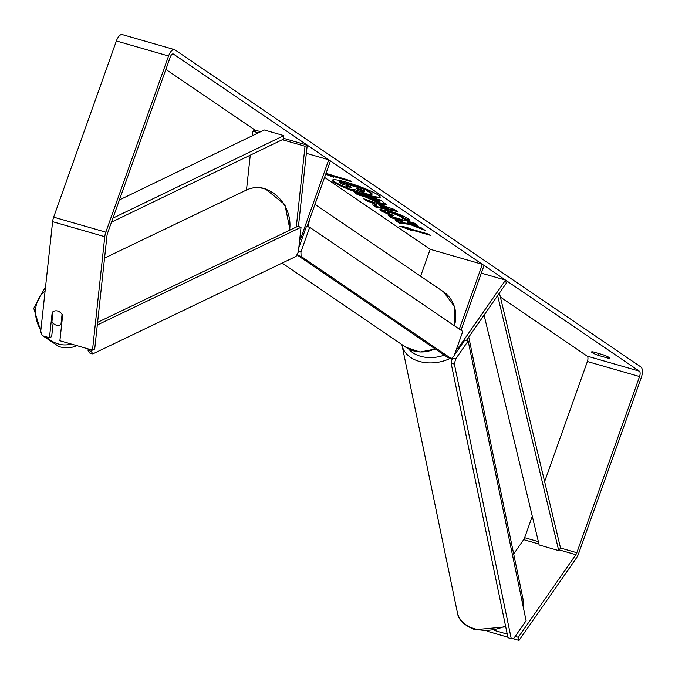 <?xml version="1.0" encoding="UTF-8"?>
<svg xmlns="http://www.w3.org/2000/svg" width="675" height="675" viewBox="0 0 675 675"><rect width="100%" height="100%" fill="white"/><g stroke="black" fill="none" stroke-linecap="round" stroke-linejoin="round"><path stroke-width="1.01" d="M282.302 139.708L305.032 146.256L296.283 227.036M165.881 69.407L255.074 130.106L252.863 131.228L258.398 132.823M252.863 131.228L252.374 135.734M250.265 155.174L246.493 189.996M307.083 226.53L330.438 160.92L328.75 159.773L301.185 237.195A4.522 1.957 106.1 0 1 299.683 239.785M299.211 244.105A9.037 3.923 106.1 0 0 300.645 242.629M306.357 153.326L328.75 159.773M283.542 138.307L307.243 145.133L305.032 146.256M255.074 130.106L260.677 131.726M307.243 145.133L298.443 226.488M481.343 273.13L505.575 280.108L506.284 283.213L466.417 340.47M459.312 329.096L482.38 264.322L484.068 265.469L461 330.244M420.618 276.227L430.203 249.294L482.38 264.322M455.988 352.78A9.037 3.923 -73.9 0 1 455.684 352.721A9.037 3.923 -73.9 0 1 455.262 352.536M505.575 280.108L458.899 347.144A4.522 1.957 -73.9 0 1 456.933 348.384A4.522 1.957 -73.9 0 1 456.764 348.308M332.648 179.938A25.405 3.223 -160.4 0 0 334.547 181.718A25.405 3.223 -160.4 0 0 348.705 188.544M378.287 195.092A25.405 3.223 -160.4 0 0 351.979 183.878A25.405 3.223 -160.4 0 0 332.362 180.233A25.405 3.223 -160.4 0 0 334.294 182.419A25.405 3.223 -160.4 0 0 360.61 193.624A25.405 3.223 -160.4 0 0 380.227 197.277A25.405 3.223 -160.4 0 0 378.287 195.092M52.996 311.951L52.203 312.356A7.535 6.294 -116.8 0 1 53.57 311.361A7.535 6.294 -116.8 0 1 57.729 311.04A7.535 6.294 -116.8 0 1 62.64 315.36L59.889 340.748L92.5 350.139L94.711 349.026L106.996 235.575A4.522 1.957 -73.9 0 1 107.519 233.314L170.252 57.147A4.522 1.957 -73.9 0 1 173.188 53.958A4.522 1.957 -73.9 0 1 173.441 54.076L639.377 371.166A4.522 1.957 -73.9 0 1 639.562 376.54L576.83 552.707A4.522 1.957 -73.9 0 1 575.851 554.664L518.316 637.31L519.024 640.415L576.568 557.769A9.037 3.923 -73.9 0 0 578.517 553.854L641.25 377.688A9.037 3.923 -73.9 0 0 640.879 366.947L174.943 49.849A9.037 3.923 -73.9 0 0 174.437 49.612L122.268 34.585A9.037 3.923 -73.9 0 0 116.387 40.973L168.564 56A9.037 3.923 -73.9 0 1 174.437 49.612M324.574 177.407L430.203 249.294M500.386 297.059L587.208 356.138A4.522 1.957 -73.9 0 1 587.385 361.513L544.615 481.621M409.793 224.37L425.275 230.496L421.571 227.981L407.118 222.294L417.698 225.34L414.577 223.222L388.496 215.705L391.61 217.831L402.443 221.4L395.584 220.531L399.33 223.079L409.793 224.37L410.046 223.661L422.449 228.572M376.481 205.715L372.119 202.745L366.694 200.872L363.479 198.678L394.352 209.444L397.339 211.477L375.992 207.2L372.668 204.93L376.481 205.715L376.726 205.006L372.372 202.044L372.119 202.745M598.362 355.379L607.964 358.147A7.535 0.953 -160.4 0 0 609.685 358.13A7.535 0.953 -160.4 0 0 609.112 357.48A7.535 0.953 -160.4 0 0 602.893 354.696L593.3 351.937A7.535 0.953 -160.4 0 0 591.578 351.945A7.535 0.953 -160.4 0 0 598.362 355.379L599.003 353.573M412.459 230.825L399.76 226.167L407.396 227.374L409.084 228.521L428.65 234.157L430.338 235.305L410.771 229.669L412.459 230.825M325.688 174.277L333.678 177.204L331.99 176.057L351.557 181.693L349.869 180.546L326.017 173.348M380.962 203.943L365.116 196.872L357.666 194.721L354.544 192.603L380.632 200.112L386.826 204.82L380.962 203.943L381.215 203.234L365.369 196.163L365.116 196.872M392.048 216.017L381.173 210.929L379.932 209.545L388.935 210.887C397.533 213.469 404.03 216.118 408.434 218.835L409.818 220.295L407.767 220.514L401.212 217.704L402.401 217.569L401.802 216.911L392.15 213.072C387.982 211.916 386.547 211.857 387.863 212.895L393.576 215.536L392.048 216.017L392.293 215.317L380.329 209.292M387.577 211.596L387.863 212.895M607.964 358.147L608.361 357.033M92.5 350.139L104.777 236.697A9.037 3.923 -73.9 0 1 105.832 232.166L168.564 56M53.123 323.232L51.671 336.631L49.452 337.745L42.204 335.661L40.703 331.585L52.608 221.67A9.037 3.923 -73.9 0 1 53.663 217.139L116.387 40.973M532.297 516.232L524.661 537.68A4.522 1.957 -73.9 0 1 523.682 539.637L513.7 553.972M487.443 631.319L507.878 637.208M513.143 638.719L519.024 640.415M494.733 630.517L507.246 634.12M515.194 636.407L518.316 637.31M52.203 312.356L49.452 337.745M350.333 189.186A25.405 3.223 -160.4 0 0 380.185 196.864M371.68 194.155L370.845 192.476L365.512 188.848L339.365 181.313L339.12 182.022L342.242 184.148L350.165 186.427L351.532 187.355L345.887 186.621L346.14 185.92L350.19 186.443M365.512 188.848L365.259 189.548L370.592 193.177L371.427 194.864L366.263 193.767L355.919 189.877L349.498 189.076L345.887 186.621M372.322 193.953L371.427 194.864M339.12 182.022L365.259 189.548M410.991 229.07L410.771 229.669M410.856 229.441L403.582 226.775M332.21 175.458L331.99 176.057M325.932 173.576L332.075 175.821M372.372 202.044L366.947 200.171L366.694 200.872M366.947 200.171L366.112 199.597M395.769 210.406L376.237 206.491L375.992 207.2M376.237 206.491L374.498 205.31M387.298 207.993L387.551 207.284L378.92 204.306L378.667 205.006L381.173 206.719L387.298 207.993L378.667 205.006M365.369 196.163L357.91 194.02L357.666 194.721M357.91 194.02L356.771 193.244M386.606 204.322L381.215 203.234M379.384 200.779L379.704 202.061L379.957 201.361L377.924 199.783L371.031 197.8L370.777 198.501L372.262 199.513L377.511 201.724L379.139 201.488L377.671 200.492L370.777 198.501M377.924 199.783L377.671 200.492M397.162 220.733L399.583 222.379L399.33 223.079M399.583 222.379L410.046 223.661M390.724 216.346L402.697 220.691L402.443 221.4M398.604 219.071L398.36 219.772M391.863 217.122L391.61 217.831M415.724 223.999L407.363 221.594L407.118 222.294M409.649 219.839L408.021 219.814L407.767 220.514M408.021 219.814L402.452 217.426M402.401 217.569L402.055 216.203L392.403 212.372C388.226 211.216 386.8 211.148 388.117 212.195M362.677 191.498L364.163 191.261L362.112 189.869L355.835 188.063L362.677 191.498L362.922 190.797L364.407 190.561M364.711 191.818L364.163 191.261M358.062 188.705L362.922 190.797M309.707 227.281L300.932 251.918L301.092 256.39L451.339 358.644L453.997 356.088L462.772 331.45L309.707 227.281L306.45 226.344L298.814 247.776M298.443 251.201L300.932 251.918M301.092 256.39L297.827 255.454L448.073 357.708L451.339 358.644M297.827 255.454L297.751 253.142M455.633 358.973L468.155 340.993L526.103 620.738L513.582 638.719L511.262 638.719L454.376 364.112L455.633 358.973L452.36 357.986L453.052 356.991M468.155 340.993L464.881 340.006L454.326 355.168M511.262 638.719L507.988 637.732L451.102 363.125L454.376 364.112M452.36 357.986L451.102 363.125M53.679 311.31A7.535 6.235 -115.6 0 0 53.021 311.698L51.933 321.773A7.535 6.235 -115.6 0 0 56.236 325.122A7.535 6.235 -115.6 0 0 60.252 324.861A7.535 6.235 -115.6 0 0 60.969 324.447L62.058 314.373A7.535 6.235 -115.6 0 0 60.91 312.947M61.695 324.101L60.969 324.447M91.412 349.827L91.252 351.304L92.77 353.911L296.08 256.382L298.367 251.944L301.033 227.264L297.81 226.302L97.597 322.346M301.033 227.264L97.318 324.987M88.18 348.899L88.02 350.342L91.252 351.304M92.77 353.911L89.547 352.957L88.02 350.342M119.408 199.927L264.288 129.98L283.854 135.616L112.928 218.135M111.485 222.168L283.449 139.151L283.854 135.616M484.093 315.09L539.182 544.97L558.748 550.606L560.528 548.007L499.432 293.06M558.748 550.606L497.644 295.625M299.995 236.849L301.185 237.195M457.338 346.697L458.899 347.144M468.771 337.087L523.032 599.037A33.514 24.03 168.3 0 1 523.058 606.04M505.533 625.852A33.514 24.03 168.3 0 1 474.297 628.695A33.514 24.03 168.3 0 1 457.397 612.63L401.996 345.22A33.514 24.03 -11.7 0 0 418.897 361.285A33.514 24.03 -11.7 0 0 450.326 358.358M467.151 340.689A33.514 24.03 -11.7 0 0 467.648 338.698M444.293 355.126A29.751 21.33 168.3 0 1 420.154 356.147A29.751 21.33 168.3 0 1 408.569 348.891M172.91 53.924L173.441 54.076M587.208 356.138L639.377 371.166M523.682 539.637L538.954 544.033M559.246 549.88L575.851 554.664M524.661 537.68L538.38 541.628M560.528 548.007L576.83 552.707M587.385 361.513L639.562 376.54M52.608 221.67L104.777 236.697M53.663 217.139L105.832 232.166M370.845 192.476L370.592 193.177M381.139 203.217L380.886 203.918M366.913 197.218L366.66 197.918M381.426 210.229L381.173 210.929M402.055 216.203L401.802 216.911M392.479 212.397L392.226 213.097M392.403 212.372L392.15 213.072M362.998 190.814L362.753 191.523M358.147 188.764L357.902 189.464M282.142 263.073L405.844 347.254A33.514 29.902 -55.8 0 0 435.012 348.815M454.41 325.763A33.514 29.902 -55.8 0 0 443.559 291.836L314.98 204.339M309.268 220.396A33.514 29.902 124.2 0 1 307.935 226.775M45.082 291.178A29.751 24.637 -115.6 0 0 40.863 330.159M46.246 336.817A29.751 24.637 -115.6 0 0 58.168 343.921A29.751 24.637 -115.6 0 0 71.187 344.005M289.575 230.251A33.514 27.751 -115.6 0 0 264.465 188.797A33.514 27.751 -115.6 0 0 246.569 189.962L104.558 258.086M455.684 352.721L455.237 352.595M523.032 599.037L523.125 606.378M505.735 626.856L474.998 629.733C464.105 625.396 458.241 619.701 457.397 612.63M401.87 344.554L401.996 345.22M405.844 347.254L420.061 352.038L435.299 349.009M443.559 291.836L454.528 306.644L454.731 325.983M45.571 286.656L33.75 308.315L41.732 334.361M42.947 335.872L59.003 346.621C65.543 348.502 71.736 348.089 77.583 345.372M246.569 189.962C252.425 187.237 258.618 186.823 265.148 188.713L284.909 204.618L290.039 230.032M61.687 324.177L60.252 324.861"/></g></svg>
